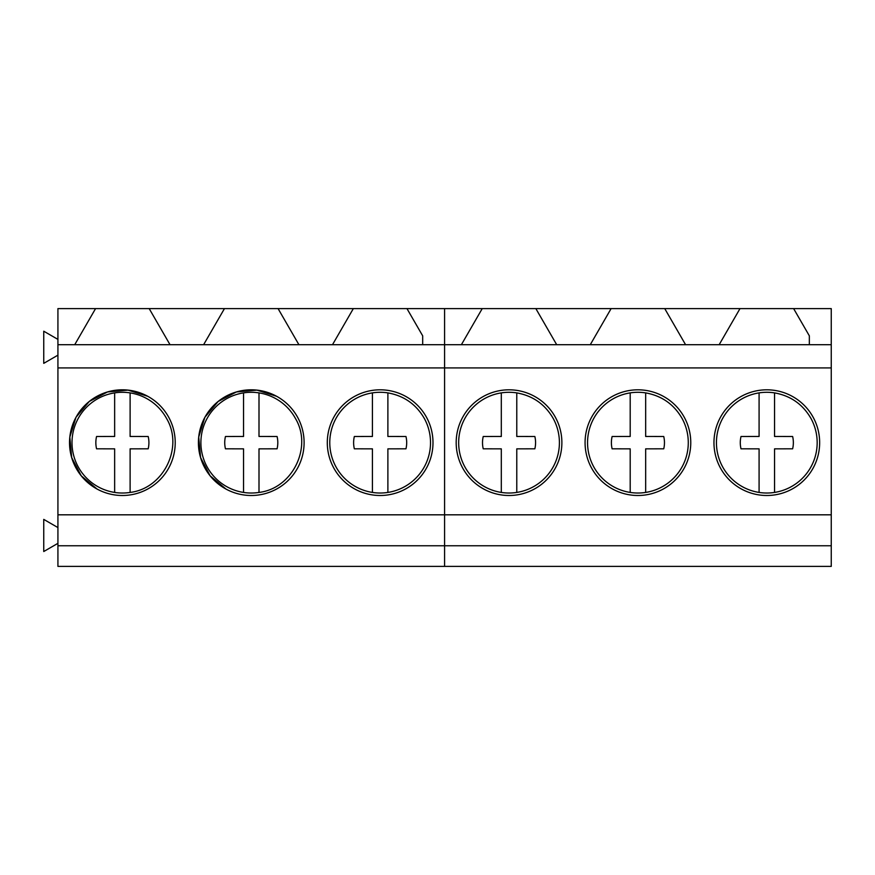 <?xml version="1.0" encoding="UTF-8"?>
<svg xmlns="http://www.w3.org/2000/svg" width="875" height="875" viewBox="0 0 875 875"><rect width="100%" height="100%" fill="white"/><g stroke="black" fill="none" stroke-linecap="round" stroke-linejoin="round"><path stroke-width="1.31" d="M78.17 466.802A50.367 50.367 0 0 0 130.112 492.428C163.483 488.578 183.827 447.322 166.578 418.512A50.367 50.367 0 0 0 114.647 392.886A50.367 50.367 0 0 0 78.17 466.802M114.647 392.886L114.647 436.461L96.567 436.505A26.534 26.534 0 0 0 96.567 448.809L114.647 448.853L114.647 492.428M130.112 492.428L130.112 448.853L148.192 448.809A26.534 26.534 0 0 0 148.192 436.505L130.112 436.461L130.112 392.886M130.112 436.461L148.192 436.505M114.647 436.461L96.567 436.505M114.647 448.853L96.567 448.809M207.058 466.802A50.367 50.367 0 0 0 259 492.428C292.37 488.578 312.714 447.322 295.466 418.512A50.367 50.367 0 0 0 243.534 392.886A50.367 50.367 0 0 0 207.058 466.802M243.534 392.886L243.534 436.461L225.455 436.505A26.534 26.534 0 0 0 225.455 448.809L243.534 448.853L243.534 492.428M259 492.428L259 448.853L277.08 448.809A26.534 26.534 0 0 0 277.08 436.505L259 436.461L259 392.886M259 436.461L277.08 436.505M243.534 436.461L225.455 436.505M243.534 448.853L225.455 448.809M335.945 466.802A50.367 50.367 0 0 0 387.887 492.428A50.367 50.367 0 0 0 424.353 418.512C416.172 404.316 404.02 395.773 387.887 392.886A50.367 50.367 0 0 0 335.945 466.802M372.422 392.886L372.422 436.461L354.342 436.505A26.534 26.534 0 0 0 354.342 448.809L372.422 448.853L372.422 492.428M387.887 492.428L387.887 448.853L405.967 448.809A26.534 26.534 0 0 0 405.967 436.505L387.887 436.461L387.887 392.886M387.887 436.461L405.967 436.505M372.422 436.461L354.342 436.505M372.422 448.853L354.342 448.809M464.833 466.802A50.367 50.367 0 0 0 516.775 492.428A50.367 50.367 0 0 0 553.241 418.512C545.059 404.316 532.897 395.773 516.775 392.886A50.367 50.367 0 0 0 464.833 466.802M501.309 392.886L501.309 436.461L483.23 436.505A26.534 26.534 0 0 0 483.23 448.809L501.309 448.853L501.309 492.428M516.775 492.428L516.775 448.853L534.855 448.809A26.534 26.534 0 0 0 534.855 436.505L516.775 436.461L516.775 392.886M516.775 436.461L534.855 436.505M501.309 436.461L483.23 436.505M501.309 448.853L483.23 448.809M593.72 466.802A50.367 50.367 0 0 0 645.663 492.428A50.367 50.367 0 0 0 682.117 418.512C673.947 404.316 661.784 395.773 645.663 392.886A50.367 50.367 0 0 0 593.72 466.802M630.197 392.886L630.197 436.461L612.117 436.505A26.534 26.534 0 0 0 612.117 448.809L630.197 448.853L630.197 492.428M645.663 492.428L645.663 448.853L663.742 448.809A26.534 26.534 0 0 0 663.742 436.505L645.663 436.461L645.663 392.886M645.663 436.461L663.742 436.505M630.197 436.461L612.117 436.505M630.197 448.853L612.117 448.809M722.608 466.802A50.367 50.367 0 0 0 774.55 492.428A50.367 50.367 0 0 0 811.005 418.512C802.834 404.316 790.672 395.773 774.55 392.886A50.367 50.367 0 0 0 722.608 466.802M759.084 392.886L759.084 436.461L741.005 436.505A26.534 26.534 0 0 0 741.005 448.809L759.084 448.853L759.084 492.428M774.55 492.428L774.55 448.853L792.63 448.809A26.534 26.534 0 0 0 792.63 436.505L774.55 436.461L774.55 392.886M774.55 436.461L792.63 436.505M759.084 436.461L741.005 436.505M759.084 448.853L741.005 448.809M149.188 308.613L57.925 308.613L57.925 344.706L170.023 344.706L149.188 308.613L224.448 308.613L203.612 344.706L444.588 344.706L444.588 566.388L57.925 566.388L57.925 545.77L444.588 545.77L444.588 566.388L831.25 566.388L831.25 367.916L444.588 367.916L444.588 545.77L831.25 545.77M170.023 344.706L203.612 344.706M298.911 344.706L278.075 308.613L224.448 308.613M278.075 308.613L353.336 308.613L332.5 344.706M422.68 344.706L422.68 335.836L406.962 308.613L353.336 308.613M406.962 308.613L444.588 308.613L444.588 344.706L556.686 344.706L535.85 308.613L611.111 308.613L590.275 344.706L831.25 344.706L831.25 367.916M57.925 344.706L57.925 367.916L444.588 367.916L444.588 308.613L482.223 308.613L461.387 344.706M95.561 308.613L74.725 344.706M57.925 367.916L57.925 545.77M57.925 514.817L831.25 514.817M354.812 489.027A52.839 52.839 0 0 0 426.519 467.994A52.839 52.839 0 0 0 405.475 396.277A52.839 52.839 0 0 0 333.769 417.32A52.839 52.839 0 0 0 354.812 489.027M225.925 489.027A52.839 52.839 0 0 0 297.631 467.994A52.839 52.839 0 0 0 276.587 396.277A52.839 52.839 0 0 0 204.881 417.32A52.839 52.839 0 0 0 225.925 489.027L210.131 475.825L200.583 457.581L198.713 437.073L204.838 417.419M97.037 489.027A52.839 52.839 0 0 0 168.744 467.994A52.839 52.839 0 0 0 147.711 396.277A52.839 52.839 0 0 0 75.994 417.32A52.839 52.839 0 0 0 97.037 489.027L81.244 475.825L71.695 457.581L69.825 437.073L75.95 417.419M336.919 566.388L423.38 566.388M208.031 566.388L294.492 566.388M79.144 566.388L165.605 566.388M57.925 543.331L43.75 551.523L43.75 519.389L57.925 527.57M57.925 355.163L43.75 363.344L43.75 331.209L57.925 339.402M204.936 417.222L218.17 401.461L236.436 391.945L256.944 390.13L276.587 396.277M76.048 417.222L89.283 401.461L107.548 391.945L128.056 390.13L147.711 396.277M556.686 344.706L590.275 344.706M535.85 308.613L482.223 308.613M685.573 344.706L664.737 308.613L611.111 308.613M664.737 308.613L739.998 308.613L719.163 344.706M809.342 344.706L809.342 335.836L793.625 308.613L739.998 308.613M793.625 308.613L831.25 308.613L831.25 344.706M741.475 489.027A52.839 52.839 0 0 0 813.181 467.994A52.839 52.839 0 0 0 792.138 396.277A52.839 52.839 0 0 0 720.431 417.32A52.839 52.839 0 0 0 741.475 489.027M612.588 489.027A52.839 52.839 0 0 0 684.294 467.994A52.839 52.839 0 0 0 663.25 396.277A52.839 52.839 0 0 0 591.544 417.32A52.839 52.839 0 0 0 612.588 489.027M483.7 489.027A52.839 52.839 0 0 0 555.406 467.994A52.839 52.839 0 0 0 534.362 396.277A52.839 52.839 0 0 0 462.656 417.32A52.839 52.839 0 0 0 483.7 489.027M723.581 566.388L810.031 566.388M594.694 566.388L681.144 566.388M465.806 566.388L552.267 566.388"/></g></svg>
